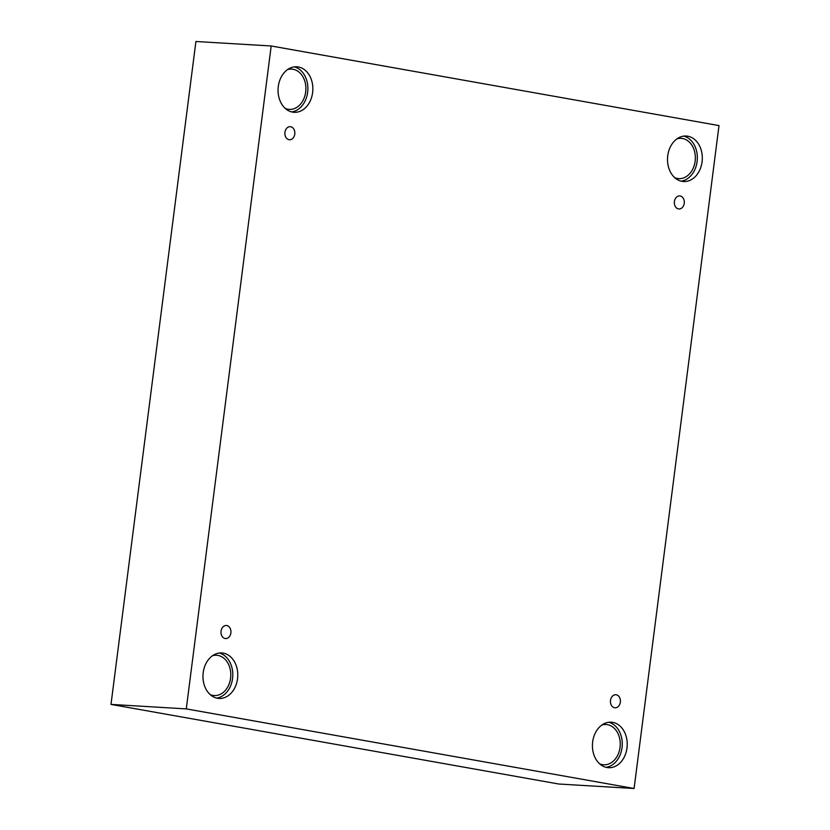 <?xml version="1.0" encoding="UTF-8"?>
<svg xmlns="http://www.w3.org/2000/svg" width="830" height="830" viewBox="0 0 830 830"><rect width="100%" height="100%" fill="white"/><g stroke="black" fill="none" stroke-linecap="round" stroke-linejoin="round"><path stroke-width="1.25" d="M634.089 788.5L719.008 125.589L271.192 45.982L195.911 41.5L110.992 704.411L558.808 784.018L634.089 788.5L186.273 708.893L110.992 704.411M284.939 132.333A6.536 4.99 -86.6 0 1 290.251 126.679A6.536 4.99 -86.6 0 1 294.837 133.506A6.536 4.99 -86.6 0 1 289.473 139.741A6.536 4.99 -86.6 0 1 284.939 132.333M271.192 45.982L186.273 708.893M221.039 631.163A6.536 4.99 -86.6 0 1 226.351 625.509A6.536 4.99 -86.6 0 1 230.937 632.336A6.536 4.99 -86.6 0 1 225.573 638.561A6.536 4.99 -86.6 0 1 221.039 631.163M610.496 700.396A6.536 4.99 -86.6 0 1 615.808 694.741A6.536 4.99 -86.6 0 1 620.394 701.568A6.536 4.99 -86.6 0 1 615.03 707.803A6.536 4.99 -86.6 0 1 610.496 700.396M674.396 201.566A6.536 4.99 -86.6 0 1 679.708 195.922A6.536 4.99 -86.6 0 1 684.293 202.738A6.536 4.99 -86.6 0 1 678.93 208.973A6.536 4.99 -86.6 0 1 674.396 201.566M203.205 672.653A22.794 17.389 -86.6 0 1 221.724 652.951A22.794 17.389 -86.6 0 1 237.722 676.73A22.794 17.389 -86.6 0 1 219.016 698.455A22.794 17.389 -86.6 0 1 203.205 672.653M278.289 86.486A22.794 17.389 -86.6 0 1 296.808 66.784A22.794 17.389 -86.6 0 1 312.806 90.574A22.794 17.389 -86.6 0 1 294.1 112.299A22.794 17.389 -86.6 0 1 278.289 86.486M667.745 155.729A22.794 17.389 -86.6 0 1 686.265 136.027A22.794 17.389 -86.6 0 1 702.263 159.817A22.794 17.389 -86.6 0 1 683.557 181.531A22.794 17.389 -86.6 0 1 667.745 155.729M592.662 741.885A22.794 17.389 -86.6 0 1 611.181 722.183A22.794 17.389 -86.6 0 1 627.179 745.973A22.794 17.389 -86.6 0 1 608.473 767.698A22.794 17.389 -86.6 0 1 592.662 741.885M601.937 724.974A20.179 15.386 -86.6 0 1 606.056 724.497A20.179 15.386 -86.6 0 1 607.415 724.663A20.179 15.386 -86.6 0 1 620.145 746.45A20.179 15.386 -86.6 0 1 603.659 764.783A20.179 15.386 -86.6 0 1 599.623 763.828M605.993 767.314A22.794 17.389 93.4 0 0 622.21 745.672A22.794 17.389 93.4 0 0 608.681 722.266M677.031 138.818A20.179 15.386 -86.6 0 1 681.139 138.34A20.179 15.386 -86.6 0 1 682.499 138.496A20.179 15.386 -86.6 0 1 695.239 160.294A20.179 15.386 -86.6 0 1 678.743 178.626A20.179 15.386 -86.6 0 1 674.717 177.662M681.088 181.148A22.794 17.389 93.4 0 0 697.293 159.516A22.794 17.389 93.4 0 0 683.764 136.11M287.574 69.585A20.179 15.386 -86.6 0 1 291.683 69.108A20.179 15.386 -86.6 0 1 293.042 69.264A20.179 15.386 -86.6 0 1 305.782 91.051A20.179 15.386 -86.6 0 1 289.286 109.394A20.179 15.386 -86.6 0 1 285.261 108.429M291.631 111.915A22.794 17.389 93.4 0 0 307.837 90.283A22.794 17.389 93.4 0 0 294.308 66.877M212.48 655.741A20.179 15.386 -86.6 0 1 216.599 655.264A20.179 15.386 -86.6 0 1 217.958 655.42A20.179 15.386 -86.6 0 1 230.688 677.218A20.179 15.386 -86.6 0 1 214.192 695.55A20.179 15.386 -86.6 0 1 210.166 694.586M216.537 698.072A22.794 17.389 93.4 0 0 232.753 676.44A22.794 17.389 93.4 0 0 219.224 653.034"/></g></svg>
